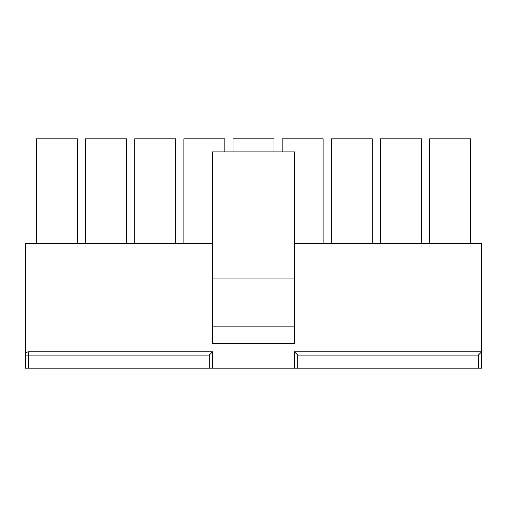 <?xml version="1.0" encoding="UTF-8"?>
<svg xmlns="http://www.w3.org/2000/svg" width="507" height="507" viewBox="0 0 507 507"><rect width="100%" height="100%" fill="white"/><g stroke="black" fill="none" stroke-linecap="round" stroke-linejoin="round"><path stroke-width="0.76" d="M470.591 243.671L470.591 138.81L429.632 138.81L429.632 243.671M294.459 243.671L481.65 243.671L481.65 351.807L478.374 355.084L297.736 355.084L294.459 351.807L481.65 351.807L481.65 368.19L25.35 368.19L25.35 243.671L212.541 243.671M421.437 243.671L421.437 138.81L380.478 138.81L380.478 243.671M372.284 243.671L372.284 138.81L331.325 138.81L331.325 243.671M323.13 243.671L323.13 138.81L282.171 138.81L282.171 151.916M273.983 151.916L273.983 138.81L233.017 138.81L233.017 151.916M224.829 151.916L224.829 138.81L183.87 138.81L183.87 243.671M175.675 243.671L175.675 138.81L134.716 138.81L134.716 243.671M126.522 243.671L126.522 138.81L85.563 138.81L85.563 243.671M77.368 243.671L77.368 138.81L36.409 138.81L36.409 243.671M28.626 368.19L28.626 355.084L209.264 355.084L212.541 351.807L28.626 351.807A3.276 3.276 0 0 0 25.35 355.084L28.626 355.084L28.626 351.807M25.35 351.807L25.35 355.084M212.541 278.077L294.459 278.077L294.459 151.916L212.541 151.916L212.541 343.613L294.459 343.613L294.459 326.844L212.541 326.844M294.459 278.077L294.459 326.844M294.459 351.807L294.459 368.19M212.541 351.807L212.541 368.19M297.736 355.084L297.736 368.19M478.374 368.19L478.374 355.084M209.264 355.084L209.264 368.19"/></g></svg>
